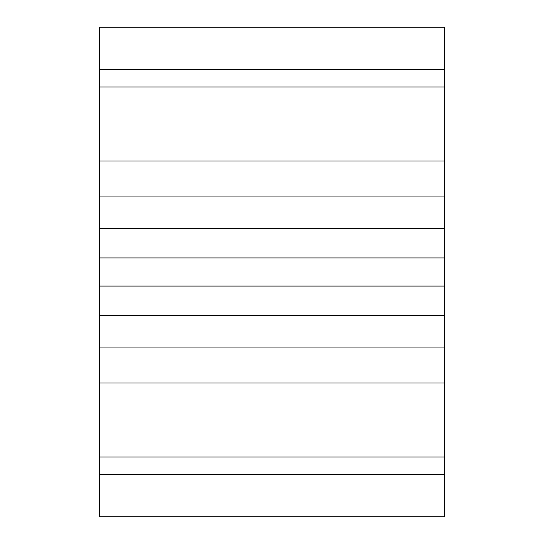 <?xml version="1.0" encoding="UTF-8"?>
<svg xmlns="http://www.w3.org/2000/svg" width="544" height="544" viewBox="0 0 544 544"><rect width="100%" height="100%" fill="white"/><g stroke="black" fill="none" stroke-linecap="round" stroke-linejoin="round"><path stroke-width="0.82" d="M99.579 228.99L99.579 257.938L444.421 257.938L444.421 315.01M99.579 257.938L99.579 286.062L444.421 286.062M444.421 228.99L444.421 257.938M99.579 286.062L99.579 315.01M99.579 315.425L99.579 516.8L444.421 516.8L444.421 315.425L99.579 315.425M99.579 27.2L99.579 228.575L444.421 228.575L444.421 27.2L99.579 27.2M99.579 196.051L444.421 196.051M99.579 347.949L444.421 347.949M99.579 160.983L444.421 160.983M99.579 383.017L444.421 383.017M99.579 86.965L444.421 86.965M99.579 457.035L444.421 457.035M99.579 69.428L444.421 69.428M99.579 474.572L444.421 474.572"/></g></svg>
